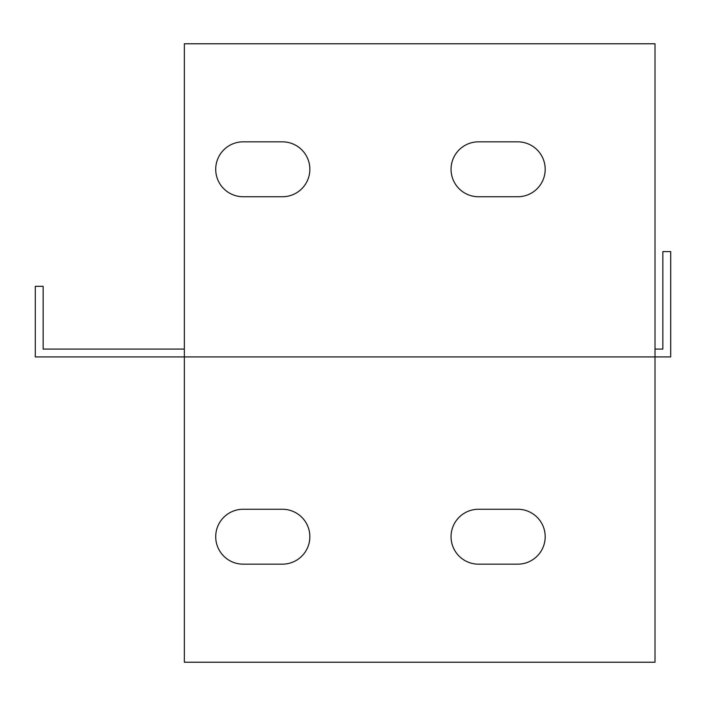 <?xml version="1.0" encoding="UTF-8"?>
<svg xmlns="http://www.w3.org/2000/svg" width="706" height="706" viewBox="0 0 706 706"><rect width="100%" height="100%" fill="white"/><g stroke="black" fill="none" stroke-linecap="round" stroke-linejoin="round"><path stroke-width="1.06" d="M655.009 349.082L662.855 349.082L662.855 251.574L670.7 251.574L670.7 356.918L655.009 356.918L655.009 43.781L184.345 43.781L184.345 356.918L655.009 356.918L655.009 662.219L184.345 662.219L184.345 356.918L35.3 356.918L35.3 286.327L43.145 286.327L43.145 349.082L184.345 349.082M282.4 509.255A27.455 27.455 0 0 1 309.855 536.71A27.455 27.455 0 0 1 282.4 564.165L243.182 564.165A27.455 27.455 0 0 1 215.718 536.71A27.455 27.455 0 0 1 243.182 509.255L282.4 509.255M478.509 564.165A27.455 27.455 0 0 1 451.055 536.71A27.455 27.455 0 0 1 478.509 509.255L517.736 509.255A27.455 27.455 0 0 1 545.191 536.71A27.455 27.455 0 0 1 517.736 564.165L478.509 564.165M243.182 196.745A27.455 27.455 0 0 1 215.718 169.29A27.455 27.455 0 0 1 243.182 141.835L282.4 141.835A27.455 27.455 0 0 1 309.855 169.29A27.455 27.455 0 0 1 282.4 196.745L243.182 196.745M478.509 196.745A27.455 27.455 0 0 1 451.055 169.29A27.455 27.455 0 0 1 478.509 141.835L517.736 141.835A27.455 27.455 0 0 1 545.191 169.29A27.455 27.455 0 0 1 517.736 196.745L478.509 196.745"/></g></svg>
